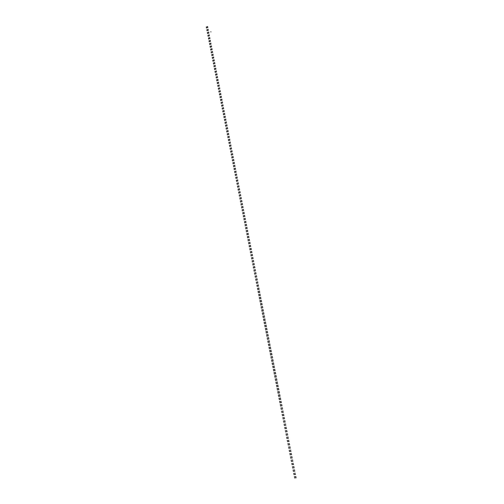 <?xml version="1.0" encoding="UTF-8"?>
<svg xmlns="http://www.w3.org/2000/svg" width="504" height="504" viewBox="0 0 504 504"><rect width="100%" height="100%" fill="white"/><g stroke="black" fill="none" stroke-linecap="round" stroke-linejoin="round"><path stroke-width="0.76" d="M295.01 477.748L294.468 477.817M294.26 476.74L294.796 476.671M207.226 26.781L207.698 26.617M207.875 27.506L207.402 27.676M296.163 477.597L295.627 477.666M295.413 476.589L295.955 476.519M206.218 27.134L206.69 26.97M206.867 27.859L206.394 28.029M206.753 29.881L207.226 29.717M207.402 30.612L206.93 30.776M207.768 29.528L208.24 29.364M208.41 30.259L207.944 30.423M207.295 32.634L207.768 32.47M207.944 33.365L207.472 33.529M208.303 32.281L208.776 32.117M208.952 33.012L208.48 33.176M207.837 35.387L208.303 35.223M208.48 36.118L208.007 36.282M208.845 35.034L209.317 34.87M209.494 35.771L209.021 35.935M208.373 38.146L208.845 37.983M209.021 38.877L208.549 39.041M209.387 37.794L209.859 37.636M210.036 38.531L209.563 38.695M208.914 40.906L209.387 40.742M209.563 41.643L209.091 41.807M209.929 40.559L210.401 40.396M210.578 41.297L210.105 41.454M209.456 43.672L209.929 43.508M210.105 44.409L209.632 44.572M210.47 43.325L210.943 43.161M211.119 44.062L210.647 44.226M209.998 46.437L210.47 46.28M210.647 47.181L210.174 47.338M211.012 46.091L211.485 45.933M211.661 46.834L211.189 46.992M210.54 49.209L211.012 49.052M211.189 49.953L210.716 50.11M211.554 48.863L212.033 48.705M212.209 49.606L211.737 49.77M211.082 51.988L211.56 51.824M211.737 52.725L211.264 52.889M212.102 51.641L212.575 51.484M212.751 52.385L212.279 52.542M211.63 54.76L212.102 54.602M212.279 55.509L211.806 55.667M212.644 54.419L213.123 54.262M213.299 55.163L212.82 55.327M212.171 57.544L212.65 57.387M212.827 58.288L212.348 58.451M213.192 57.204L213.664 57.047M213.847 57.947L213.368 58.111M212.719 60.329L213.192 60.171M213.368 61.079L212.896 61.236M213.74 59.989L214.213 59.831M214.389 60.738L213.917 60.896M213.261 63.12L213.74 62.962M213.917 63.863L213.444 64.027M214.282 62.78L214.761 62.622M214.937 63.529L214.465 63.687M213.809 65.911L214.288 65.753M214.465 66.66L213.986 66.818M214.83 65.57L215.309 65.413M215.485 66.32L215.013 66.478M214.357 68.701L214.836 68.544M215.013 69.457L214.534 69.615M215.378 68.368L215.857 68.21M216.033 69.117L215.561 69.275M214.906 71.505L215.384 71.347M215.561 72.255L215.082 72.412M215.926 71.165L216.405 71.007M216.588 71.921L216.109 72.078M215.454 74.302L215.933 74.151M216.109 75.058L215.636 75.216M216.481 73.968L216.959 73.811M217.136 74.724L216.657 74.882M216.002 77.112L216.481 76.955M216.663 77.868L216.184 78.019M217.029 76.778L217.507 76.621M217.684 77.534L217.205 77.692M216.556 79.915L217.035 79.764M217.211 80.678L216.733 80.829M217.577 79.588L218.056 79.43M218.238 80.344L217.759 80.501M217.104 82.732L217.583 82.574M217.766 83.488L217.287 83.645M218.131 82.398L218.61 82.247M218.793 83.16L218.308 83.311M217.659 85.548L218.137 85.39M218.314 86.31L217.835 86.461M218.686 85.214L219.164 85.063M219.341 85.976L218.862 86.134M218.207 88.364L218.686 88.213M218.868 89.126L218.389 89.284M219.234 88.036L219.719 87.885M219.895 88.798L219.416 88.956M218.761 91.186L219.24 91.035M219.423 91.955L218.938 92.106M219.788 90.859L220.273 90.707M220.45 91.627L219.971 91.778M219.316 94.015L219.794 93.857M219.977 94.777L219.492 94.928M220.343 93.687L220.828 93.536M221.004 94.456L220.525 94.607M219.87 96.844L220.349 96.692M220.532 97.612L220.046 97.763M220.897 96.516L221.382 96.365M221.558 97.285L221.08 97.436M220.424 99.672L220.903 99.521M221.086 100.447L220.601 100.598M221.458 99.351L221.936 99.2M222.119 100.12L221.634 100.271M220.979 102.514L221.458 102.362M221.64 103.282L221.162 103.433M222.012 102.186L222.491 102.035M222.673 102.961L222.195 103.112M221.533 105.349L222.018 105.197M222.195 106.123L221.716 106.275M222.566 105.027L223.052 104.876M223.234 105.802L222.749 105.953M222.094 108.196L222.573 108.045M222.755 108.971L222.27 109.116M223.127 107.875L223.606 107.724M223.789 108.65L223.31 108.801M222.648 111.037L223.133 110.893M223.316 111.819L222.831 111.964M223.681 110.722L224.167 110.571M224.349 111.497L223.864 111.649M223.209 113.891L223.688 113.74M223.871 114.666L223.385 114.817M224.242 113.57L224.727 113.425M224.91 114.351L224.425 114.502M223.763 116.745L224.249 116.594M224.431 117.527L223.946 117.671M224.803 116.43L225.288 116.279M225.471 117.212L224.986 117.356M224.324 119.599L224.809 119.454M224.992 120.387L224.507 120.532M225.364 119.284L225.849 119.139M226.031 120.072L225.546 120.217M224.885 122.459L225.37 122.315M225.553 123.247L225.067 123.392M225.924 122.151L226.409 121.999M226.592 122.932L226.107 123.077M225.446 125.326L225.931 125.181M226.113 126.113L225.628 126.258M226.485 125.011L226.97 124.866M227.153 125.798L226.668 125.943M226.006 128.192L226.491 128.048M226.674 128.98L226.189 129.125M227.046 127.884L227.537 127.739M227.72 128.671L227.228 128.816M226.567 131.065L227.058 130.92M227.241 131.853L226.75 131.998M227.613 130.757L228.098 130.612M228.281 131.544L227.795 131.689M227.134 133.938L227.619 133.793M227.802 134.732L227.317 134.877M228.173 133.629L228.665 133.484M228.847 134.423L228.356 134.568M227.695 136.817L228.186 136.672M228.369 137.611L227.877 137.756M228.74 136.508L229.226 136.37M229.408 137.302L228.923 137.447M228.262 139.703L228.747 139.558M228.929 140.496L228.444 140.641M229.307 139.394L229.792 139.249M229.975 140.188L229.49 140.333M228.829 142.588L229.314 142.443M229.496 143.382L229.011 143.527M229.874 142.279L230.359 142.141M230.542 143.079L230.057 143.218M229.389 145.473L229.881 145.335M230.063 146.273L229.578 146.412M230.435 145.171L230.927 145.026M231.109 145.971L230.624 146.11M229.956 148.365L230.448 148.226M230.63 149.165L230.145 149.31M231.008 148.063L231.493 147.924M231.676 148.863L231.191 149.008M230.523 151.263L231.015 151.124M231.197 152.063L230.712 152.208M231.575 150.961L232.061 150.822M232.249 151.767L231.758 151.906M231.09 154.167L231.582 154.022M231.764 154.967L231.279 155.106M232.142 153.865L232.634 153.726M232.817 154.665L232.325 154.81M231.664 157.065L232.149 156.927M232.338 157.872L231.846 158.01M232.709 156.769L233.201 156.631M233.39 157.576L232.898 157.714M232.231 159.976L232.722 159.837M232.905 160.782L232.413 160.921M233.283 159.68L233.774 159.535M233.957 160.486L233.465 160.625M232.798 162.887L233.289 162.748M233.478 163.693L232.987 163.832M233.85 162.59L234.341 162.452M234.53 163.397L234.039 163.535M233.371 165.797L233.862 165.665M234.051 166.61L233.56 166.748M234.423 165.507L234.914 165.369M235.103 166.314L234.612 166.452M233.944 168.72L234.436 168.582M234.618 169.527L234.127 169.665M234.996 168.424L235.488 168.286M235.677 169.237L235.185 169.376M234.518 171.637L235.009 171.505M235.192 172.45L234.7 172.588M235.57 171.347L236.061 171.209M236.25 172.16L235.759 172.299M235.091 174.567L235.582 174.428M235.765 175.379L235.273 175.518M236.143 174.271L236.634 174.138M236.823 175.09L236.332 175.222M235.664 177.496L236.156 177.358M236.338 178.309L235.847 178.447M236.716 177.2L237.214 177.068M237.397 178.019L236.905 178.158M236.237 180.426L236.729 180.293M236.918 181.245L236.42 181.377M237.296 180.136L237.787 180.004M237.976 180.955L237.478 181.094M236.811 183.362L237.302 183.229M237.491 184.181L237 184.319M237.869 183.072L238.361 182.939M238.549 183.897L238.058 184.029M237.384 186.304L237.882 186.165M238.071 187.123L237.573 187.255M238.449 186.014L238.94 185.882M239.129 186.839L238.631 186.971M237.964 189.246L238.455 189.113M238.644 190.071L238.153 190.203M239.022 188.962L239.52 188.824M239.709 189.787L239.211 189.92M238.537 192.194L239.035 192.062M239.224 193.019L238.726 193.152M239.602 191.911L240.099 191.778M240.282 192.736L239.791 192.868M239.117 195.143L239.614 195.01M239.803 195.974L239.306 196.1M240.181 194.859L240.679 194.727M240.862 195.691L240.37 195.823M239.696 198.097L240.194 197.965M240.383 198.929L239.885 199.061M240.761 197.814L241.258 197.688M241.447 198.645L240.95 198.778M240.276 201.058L240.773 200.926M240.962 201.89L240.465 202.016M241.34 200.775L241.838 200.642M242.027 201.606L241.529 201.739M240.855 204.019L241.353 203.887M241.542 204.851L241.044 204.983M241.92 203.742L242.418 203.61M242.607 204.574L242.109 204.706M241.435 206.987L241.933 206.854M242.122 207.818L241.624 207.95M242.5 206.709L242.997 206.577M243.193 207.541L242.689 207.673M242.014 209.954L242.512 209.822M242.708 210.792L242.203 210.918M243.086 209.677L243.583 209.551M243.772 210.514L243.274 210.641M242.6 212.927L243.098 212.795M243.287 213.765L242.789 213.891M243.665 212.65L244.169 212.524M244.358 213.488L243.86 213.62M243.18 215.901L243.684 215.775M243.873 216.745L243.369 216.871M244.251 215.63L244.749 215.504M244.944 216.468L244.44 216.6M243.766 218.881L244.264 218.755M244.453 219.725L243.955 219.851M244.837 218.61L245.335 218.484M245.524 219.454L245.026 219.58M244.352 221.867L244.849 221.741M245.038 222.711L244.541 222.837M245.423 221.596L245.921 221.47M246.109 222.44L245.612 222.566M244.938 224.853L245.435 224.734M245.624 225.704L245.127 225.83M246.009 224.589L246.506 224.463M246.702 225.433L246.198 225.559M245.524 227.846L246.021 227.726M246.21 228.696L245.713 228.822M246.595 227.581L247.099 227.455M247.288 228.425L246.784 228.551M246.109 230.845L246.607 230.719M246.803 231.695L246.298 231.821M247.181 230.58L247.684 230.454M247.874 231.424L247.376 231.55M246.695 233.843L247.199 233.717M247.388 234.694L246.884 234.82M247.773 233.579L248.27 233.453M248.466 234.429L247.962 234.555M247.281 236.849L247.785 236.722M247.974 237.699L247.477 237.825M248.359 236.584L248.863 236.458M249.052 237.434L248.554 237.56M247.874 239.854L248.377 239.734M248.567 240.71L248.062 240.83M248.951 239.589L249.455 239.469M249.644 240.446L249.14 240.572M248.459 242.865L248.963 242.745M249.159 243.722L248.655 243.841M249.537 242.6L250.041 242.481M250.236 243.463L249.732 243.583M249.052 245.876L249.556 245.757M249.745 246.739L249.247 246.859M250.129 245.618L250.633 245.498M250.828 246.481L250.324 246.601M249.644 248.9L250.148 248.774M250.337 249.757L249.833 249.877M250.721 248.636L251.225 248.516M251.42 249.499L250.916 249.619M250.236 251.918L250.74 251.798M250.929 252.781L250.425 252.901M251.313 251.66L251.824 251.54M252.013 252.523L251.509 252.643M250.828 254.948L251.332 254.829M251.528 255.811L251.023 255.931M251.912 254.69L252.416 254.57M252.605 255.553L252.101 255.673M251.42 257.979L251.924 257.859M252.12 258.842L251.616 258.962M252.504 257.72L253.008 257.601M253.203 258.59L252.699 258.709M252.013 261.009L252.523 260.889M252.712 261.878L252.208 261.998M253.096 260.757L253.607 260.637M253.796 261.626L253.292 261.746M252.611 264.046L253.115 263.932M253.31 264.915L252.806 265.035M253.695 263.794L254.199 263.68M254.394 264.663L253.89 264.783M253.203 267.089L253.714 266.969M253.909 267.958L253.399 268.078M254.293 266.837L254.797 266.723M254.993 267.712L254.482 267.826M253.802 270.131L254.306 270.018M254.501 271.007L253.997 271.127M254.885 269.886L255.396 269.766M255.591 270.761L255.081 270.875M254.4 273.181L254.904 273.067M255.1 274.056L254.596 274.176M255.484 272.935L255.994 272.822M256.19 273.811L255.679 273.93M254.999 276.236L255.503 276.123M255.698 277.112L255.194 277.231M256.082 275.99L256.593 275.877M256.788 276.866L256.278 276.986M255.597 279.292L256.101 279.178M256.297 280.174L255.793 280.287M256.687 279.046L257.191 278.933M257.387 279.928L256.882 280.041M256.196 282.353L256.706 282.24M256.901 283.235L256.391 283.349M257.286 282.108L257.796 281.994M257.991 282.99L257.481 283.103M256.794 285.422L257.305 285.308M257.5 286.303L256.99 286.417M257.884 285.176L258.394 285.062M258.59 286.058L258.079 286.171M257.393 288.49L257.903 288.376M258.098 289.372L257.588 289.485M258.489 288.244L258.999 288.137M259.195 289.132L258.684 289.246M257.998 291.558L258.508 291.451M258.703 292.446L258.193 292.559M259.094 291.318L259.604 291.211M259.799 292.207L259.289 292.32M258.602 294.638L259.113 294.525M259.308 295.527L258.798 295.64M259.692 294.399L260.209 294.286M260.404 295.287L259.894 295.401M259.201 297.719L259.711 297.606M259.913 298.607L259.396 298.721M260.297 297.48L260.807 297.373M261.009 298.374L260.492 298.481M259.806 300.8L260.316 300.693M260.518 301.694L260.001 301.808M260.902 300.567L261.418 300.453M261.614 301.461L261.103 301.568M260.411 303.887L260.921 303.78M261.122 304.788L260.606 304.895M261.507 303.654L262.023 303.547M262.219 304.555L261.708 304.662M261.015 306.98L261.532 306.873M261.727 307.881L261.217 307.988M262.118 306.747L262.628 306.64M262.83 307.648L262.313 307.755M261.626 310.08L262.137 309.973M262.332 310.981L261.822 311.088M262.723 309.847L263.239 309.739M263.435 310.748L262.918 310.855M262.231 313.179L262.742 313.072M262.943 314.08L262.427 314.187M263.334 312.946L263.844 312.839M264.046 313.853L263.529 313.961M262.836 316.285L263.353 316.178M263.548 317.186L263.038 317.293M263.938 316.052L264.455 315.945M264.65 316.959L264.14 317.066M263.447 319.391L263.964 319.284M264.159 320.298L263.642 320.399M264.55 319.164L265.066 319.057M265.262 320.072L264.751 320.179M264.058 322.503L264.568 322.396M264.77 323.411L264.253 323.518M265.161 322.276L265.677 322.169M265.873 323.184L265.356 323.291M264.669 325.622L265.18 325.515M265.381 326.529L264.865 326.63M265.772 325.395L266.288 325.288M266.484 326.302L265.973 326.409M265.28 328.74L265.791 328.633M265.992 329.654L265.476 329.755M266.383 328.52L266.899 328.413M267.101 329.427L266.584 329.534M265.892 331.865L266.408 331.758M266.603 332.779L266.087 332.879M266.994 331.645L267.511 331.538M267.712 332.558L267.196 332.659M266.503 334.99L267.019 334.889M267.221 335.91L266.704 336.011M267.611 334.769L268.128 334.669M268.33 335.689L267.807 335.79M267.114 338.127L267.63 338.02M267.832 339.041L267.315 339.142M268.223 337.907L268.745 337.806M268.941 338.827L268.424 338.927M267.731 341.258L268.248 341.158M268.449 342.178L267.926 342.279M268.84 341.044L269.356 340.943M269.558 341.964L269.041 342.065M268.342 344.402L268.865 344.301M269.06 345.322L268.544 345.423M269.457 344.188L269.974 344.087M270.175 345.108L269.659 345.209M268.96 347.546L269.476 347.445M269.678 348.466L269.161 348.566M270.075 347.332L270.591 347.231M270.793 348.258L270.27 348.352M269.577 350.696L270.094 350.595M270.295 351.622L269.779 351.716M270.692 350.482L271.209 350.381M271.41 351.408L270.894 351.509M270.194 353.846L270.711 353.745M270.913 354.772L270.396 354.873M271.31 353.638L271.826 353.537M272.028 354.564L271.511 354.659M270.812 357.002L271.335 356.908M271.536 357.935L271.013 358.029M271.927 356.794L272.45 356.693M272.651 357.727L272.128 357.821M271.429 360.165L271.952 360.064M272.154 361.097L271.631 361.192M272.544 359.957L273.067 359.856M273.269 360.889L272.746 360.984M272.053 363.327L272.57 363.233M272.771 364.26L272.255 364.361M273.168 363.119L273.691 363.025M273.892 364.058L273.37 364.153M272.67 366.496L273.193 366.402M273.395 367.435L272.872 367.529M273.792 366.295L274.315 366.2M274.516 367.227L273.993 367.321M273.294 369.671L273.817 369.577M274.019 370.61L273.496 370.705M274.409 369.47L274.932 369.375M275.14 370.402L274.617 370.497M273.918 372.847L274.441 372.752M274.642 373.785L274.119 373.88M275.033 372.645L275.556 372.55M275.764 373.584L275.241 373.678M274.535 376.028L275.058 375.934M275.266 376.973L274.743 377.061M275.656 375.826L276.186 375.732M276.387 376.771L275.864 376.866M275.159 379.216L275.688 379.121M275.89 380.161L275.367 380.249M276.286 379.014L276.809 378.92M277.011 379.959L276.488 380.054M275.789 382.404L276.312 382.309M276.513 383.349L275.99 383.443M276.91 382.208L277.433 382.114M277.641 383.153L277.112 383.242M276.413 385.598L276.935 385.503M277.137 386.543L276.614 386.637M277.534 385.402L278.063 385.308M278.265 386.348L277.742 386.442M277.036 388.798L277.565 388.704M277.767 389.743L277.244 389.838M278.164 388.603L278.687 388.508M278.895 389.554L278.365 389.642M277.666 391.999L278.189 391.91M278.397 392.95L277.868 393.038M278.794 391.803L279.317 391.715M279.525 392.755L278.995 392.849M278.29 395.205L278.819 395.117M279.021 396.157L278.498 396.245M279.418 395.01L279.947 394.922M280.155 395.968L279.625 396.056M278.92 398.412L279.449 398.324M279.651 399.37L279.128 399.458M280.048 398.223L280.577 398.135M280.785 399.181L280.256 399.269M279.55 401.631L280.079 401.543M280.281 402.589L279.758 402.671M280.678 401.442L281.207 401.354M281.415 402.4L280.886 402.488M280.18 404.844L280.709 404.762M280.911 405.808L280.388 405.896M281.314 404.662L281.843 404.573M282.045 405.619L281.516 405.707M280.81 408.07L281.339 407.982M281.547 409.034L281.018 409.116M281.944 407.887L282.473 407.799M282.681 408.851L282.152 408.933M281.446 411.296L281.975 411.214M282.177 412.259L281.648 412.348M282.58 411.113L283.103 411.031M283.311 412.077L282.782 412.165M282.076 414.527L282.605 414.446M282.813 415.498L282.284 415.579M283.21 414.345L283.739 414.263M283.947 415.315L283.418 415.397M282.712 417.766L283.242 417.677M283.443 418.736L282.914 418.818M283.846 417.583L284.376 417.501M284.584 418.553L284.054 418.635M283.343 421.004L283.878 420.922M284.08 421.974L283.55 422.056M284.483 420.827L285.012 420.739M285.22 421.798L284.691 421.88M283.979 424.248L284.508 424.166M284.716 425.219L284.187 425.307M285.119 424.072L285.648 423.99M285.856 425.042L285.327 425.124M284.615 427.499L285.144 427.417M285.352 428.469L284.823 428.551M285.755 427.323L286.285 427.241M286.493 428.299L285.963 428.381M285.251 430.75L285.787 430.668M285.995 431.726L285.459 431.808M286.392 430.574L286.927 430.492M287.135 431.556L286.6 431.632M285.888 434.007L286.423 433.925M286.631 434.984L286.096 435.065M287.034 433.837L287.563 433.755M287.771 434.813L287.242 434.895M286.53 437.27L287.06 437.189M287.267 438.247L286.738 438.329M287.671 437.094L288.206 437.018M288.414 438.077L287.878 438.159M287.167 440.534L287.702 440.452M287.91 441.517L287.375 441.592M288.313 440.364L288.842 440.288M289.057 441.346L288.521 441.428M287.809 443.804L288.345 443.722M288.553 444.786L288.017 444.868M288.956 443.633L289.485 443.558M289.693 444.623L289.164 444.698M288.452 447.079L288.987 446.998M289.195 448.062L288.66 448.144M289.592 446.909L290.128 446.834M290.342 447.899L289.806 447.974M289.094 450.356L289.63 450.28M289.838 451.345L289.302 451.42M290.241 450.192L290.776 450.116M290.984 451.181L290.449 451.256M289.737 453.638L290.272 453.562M290.48 454.633L289.945 454.709M290.884 453.474L291.419 453.398M291.627 454.469L291.091 454.545M290.38 456.926L290.915 456.851M291.123 457.922L290.587 457.997M291.526 456.763L292.062 456.687M292.276 457.758L291.734 457.834M291.022 460.215L291.558 460.139M291.772 461.21L291.23 461.286M292.175 460.058L292.711 459.982M292.918 461.053L292.383 461.129M291.671 463.51L292.207 463.441M292.414 464.512L291.879 464.587M292.818 463.352L293.359 463.283M293.567 464.354L293.032 464.43M292.314 466.811L292.849 466.742M293.063 467.813L292.528 467.888M293.467 466.654L294.002 466.584M294.216 467.655L293.674 467.731M292.963 470.119L293.498 470.043M293.712 471.12L293.171 471.19M294.115 469.961L294.651 469.892M294.865 470.969L294.323 471.038M293.612 473.426L294.147 473.357M294.361 474.434L293.819 474.503M294.764 473.275L295.3 473.199M295.514 474.277L294.972 474.352M210.886 31.67L210.949 32.023M206.646 26.876L206.262 27.172M207.654 26.523L207.27 26.819M295.659 477.635L296.106 477.842M294.5 477.786L294.947 477.994M207.182 29.623L206.798 29.919M208.196 29.27L207.806 29.572M207.724 32.376L207.339 32.672M208.732 32.023L208.347 32.319M208.259 35.129L207.875 35.425M209.273 34.776L208.889 35.078M208.801 37.882L208.417 38.184M209.815 37.535L209.431 37.838M209.343 40.648L208.958 40.944M210.357 40.295L209.973 40.597M209.884 43.407L209.5 43.709M210.899 43.06L210.514 43.363M210.426 46.179L210.042 46.475M211.441 45.833L211.056 46.129M210.968 48.945L210.584 49.247M211.982 48.605L211.598 48.901M211.51 51.723L211.126 52.019M212.524 51.377L212.14 51.679M212.052 54.501L211.667 54.797M213.072 54.155L212.688 54.457M212.6 57.28L212.216 57.582M213.614 56.939L213.236 57.242M213.142 60.064L212.757 60.367M214.162 59.724L213.778 60.026M213.69 62.849L213.305 63.151M214.71 62.515L214.326 62.811M214.232 65.64L213.853 65.942M215.252 65.306L214.874 65.608M214.78 68.437L214.402 68.739M215.8 68.097L215.422 68.399M215.328 71.234L214.95 71.537M216.348 70.9L215.97 71.203M215.876 74.031L215.498 74.34M216.903 73.704L216.518 74.006M216.424 76.841L216.046 77.144M217.451 76.507L217.073 76.81M216.972 79.645L216.594 79.953M217.999 79.317L217.621 79.619M217.526 82.461L217.148 82.763M218.553 82.127L218.175 82.429M218.075 85.27L217.697 85.579M219.101 84.943L218.723 85.245M218.623 88.093L218.251 88.395M219.656 87.765L219.278 88.068M219.177 90.915L218.799 91.218M220.204 90.588L219.832 90.89M219.731 93.738L219.353 94.046M220.758 93.41L220.387 93.719M220.286 96.566L219.908 96.875M221.313 96.239L220.941 96.547M220.834 99.395L220.462 99.704M221.867 99.074L221.495 99.383M221.388 102.236L221.017 102.539M222.428 101.909L222.05 102.218M221.949 105.071L221.577 105.38M222.982 104.75L222.611 105.059M222.503 107.913L222.132 108.221M223.537 107.598L223.165 107.9M223.058 110.76L222.686 111.069M224.097 110.439L223.726 110.748M223.618 113.608L223.247 113.917M224.652 113.293L224.286 113.602M224.173 116.462L223.808 116.77M225.212 116.147L224.841 116.456M224.734 119.322L224.368 119.631M225.773 119.007L225.401 119.316M225.294 122.182L224.923 122.491M226.334 121.867L225.962 122.176M225.849 125.042L225.483 125.351M226.894 124.727L226.529 125.042M226.409 127.909L226.05 128.218M227.455 127.6L227.09 127.909M226.97 130.782L226.611 131.09M228.016 130.467L227.651 130.782M227.537 133.655L227.172 133.963M228.577 133.346L228.218 133.655M228.098 136.534L227.739 136.842M229.144 136.225L228.778 136.534M228.659 139.413L228.299 139.728M229.704 139.104L229.345 139.419M229.226 142.298L228.866 142.613M230.271 141.989L229.912 142.304M229.786 145.183L229.433 145.499M230.838 144.881L230.479 145.196M230.353 148.075L230 148.39M231.399 147.773L231.046 148.088M230.92 150.973L230.567 151.288M231.966 150.671L231.613 150.986M231.487 153.871L231.134 154.186M232.533 153.569L232.18 153.884M232.054 156.775L231.701 157.09M233.106 156.473L232.754 156.788M232.621 159.68L232.268 159.995M233.673 159.384L233.321 159.699M233.188 162.59L232.842 162.905M234.24 162.294L233.894 162.609M233.755 165.501L233.409 165.822M234.814 165.205L234.461 165.526M234.328 168.418L233.982 168.739M235.381 168.128L235.034 168.443M234.896 171.341L234.555 171.656M235.954 171.045L235.607 171.366M235.469 174.264L235.129 174.586M236.527 173.974L236.181 174.289M236.042 177.194L235.702 177.509M237.101 176.904L236.754 177.219M236.615 180.123L236.275 180.445M237.674 179.833L237.334 180.155M237.189 183.059L236.849 183.38M238.247 182.769L237.907 183.091M237.762 186.001L237.428 186.316M238.82 185.711L238.487 186.033M238.335 188.943L238.001 189.265M239.394 188.654L239.06 188.975M238.909 191.885L238.581 192.207M239.973 191.602L239.639 191.923M239.488 194.84L239.154 195.161M240.547 194.557L240.219 194.878M240.061 197.788L239.734 198.116M241.126 197.511L240.799 197.833M240.641 200.749L240.314 201.071M241.706 200.466L241.378 200.794M241.214 203.711L240.893 204.032M242.285 203.427L241.958 203.755M241.794 206.672L241.473 206.999M242.865 206.394L242.544 206.722M242.374 209.645L242.059 209.966M243.445 209.368L243.123 209.689M242.953 212.612L242.638 212.94M244.024 212.341L243.703 212.663M243.533 215.592L243.218 215.914M244.604 215.315L244.289 215.643M244.119 218.572L243.804 218.893M245.19 218.295L244.875 218.623M244.698 221.552L244.39 221.88M245.769 221.281L245.461 221.609M245.284 224.538L244.976 224.866M246.355 224.274L246.047 224.595M245.864 227.531L245.561 227.858M246.941 227.266L246.632 227.594M246.45 230.523L246.147 230.857M247.521 230.259L247.218 230.586M247.036 233.522L246.733 233.856M248.107 233.257L247.811 233.585M247.621 236.527L247.319 236.855M248.692 236.263L248.396 236.59M248.207 239.532L247.911 239.86M249.285 239.268L248.989 239.602M248.793 242.544L248.497 242.871M249.871 242.279L249.575 242.613M249.379 245.555L249.089 245.889M250.457 245.297L250.167 245.624M249.965 248.573L249.682 248.907M251.049 248.314L250.759 248.648M250.557 251.597L250.274 251.924M251.635 251.338L251.351 251.666M251.143 254.621L250.866 254.955M252.227 254.369L251.95 254.696M251.735 257.651L251.458 257.979M252.819 257.399L252.542 257.727M252.328 260.681L252.05 261.015M253.411 260.429L253.134 260.763M252.92 263.724L252.649 264.052M254.003 263.472L253.733 263.8M253.512 266.761L253.241 267.095M254.596 266.509L254.331 266.843M254.104 269.81L253.84 270.138M255.194 269.558L254.923 269.886M254.696 272.853L254.438 273.187M255.786 272.607L255.522 272.941M255.295 275.909L255.037 276.242M256.385 275.663L256.12 275.99M255.887 278.964L255.635 279.298M256.977 278.718L256.719 279.052M256.486 282.026L256.234 282.353M257.576 281.78L257.323 282.114M257.078 285.088L256.832 285.422M258.174 284.848L257.922 285.176M257.626 289.485L257.859 289.706M257.676 288.156L257.431 288.49M258.772 287.916L258.527 288.25M258.722 289.246L258.949 289.466M258.231 292.559L258.464 292.78M258.275 291.23L258.035 291.558M259.371 290.991L259.125 291.318M259.321 292.32L259.554 292.541M258.829 295.64L259.069 295.854M258.873 294.304L258.634 294.638M259.969 294.071L259.73 294.399M259.925 295.401L260.165 295.621M259.434 298.721L259.68 298.941M259.472 297.385L259.239 297.719M260.568 297.152L260.335 297.48M260.53 298.481L260.776 298.702M260.039 301.802L260.284 302.022M260.077 300.472L259.844 300.8M261.173 300.233L260.94 300.567M261.135 301.568L261.381 301.789M260.644 304.895L260.896 305.115M260.675 303.559L260.448 303.887M261.778 303.326L261.544 303.654M261.74 304.662L261.992 304.882M261.248 307.988L261.507 308.209M261.28 306.652L261.053 306.98M262.376 306.419L262.149 306.747M262.351 307.755L262.603 307.976M261.859 311.081L262.112 311.308M261.878 309.746L261.658 310.073M262.981 309.519L262.76 309.847M262.956 310.855L263.214 311.075M262.464 314.181L262.729 314.408M262.483 312.845L262.269 313.173M263.586 312.619L263.365 312.946M263.567 313.954L263.825 314.181M263.069 317.287L263.34 317.514M263.088 315.951L262.874 316.279M264.191 315.724L263.976 316.052M264.172 317.06L264.442 317.287M263.68 320.399L263.951 320.62M263.693 319.063L263.485 319.385M264.795 318.837L264.587 319.158M264.783 320.172L265.054 320.399M264.291 323.511L264.562 323.738M264.298 322.176L264.09 322.497M265.406 321.949L265.198 322.276M265.394 323.284L265.671 323.511M264.902 326.63L265.18 326.85M264.909 325.288L264.701 325.615M266.011 325.067L265.81 325.389M266.005 326.403L266.282 326.63M265.514 329.748L265.797 329.975M265.514 328.413L265.312 328.734M266.616 328.186L266.421 328.514M266.616 329.528L266.899 329.755M266.125 332.873L266.408 333.1M266.118 331.538L265.923 331.859M267.227 331.311L267.032 331.638M267.233 332.653L267.517 332.879M266.736 336.004L267.026 336.231M266.729 334.662L266.54 334.984M267.838 334.442L267.643 334.763M267.844 335.784L268.134 336.011M267.353 339.135L267.643 339.362M267.341 337.793L267.151 338.115M268.449 337.579L268.26 337.901M268.462 338.921L268.758 339.148M267.964 342.273L268.267 342.5M267.952 340.931L267.763 341.252M269.06 340.717L268.878 341.038M269.073 342.059L269.375 342.285M268.582 345.416L268.884 345.643M268.563 344.075L268.38 344.396M269.672 343.86L269.489 344.175M269.69 345.202L269.993 345.429M269.193 348.56L269.501 348.787M269.174 347.218L268.997 347.539M270.283 347.004L270.106 347.325M270.308 348.346L270.617 348.573M269.81 351.71L270.125 351.937M269.785 350.368L269.615 350.683M270.9 350.154L270.724 350.475M270.925 351.496L271.24 351.723M270.428 354.86L270.749 355.087M270.402 353.518L270.232 353.839M271.511 353.31L271.341 353.625M271.543 354.652L271.858 354.879M271.051 358.023L271.366 358.243M271.013 356.681L270.85 356.996M272.128 356.467L271.965 356.782M272.166 357.809L272.481 358.035M271.669 361.179L271.99 361.406M271.631 359.837L271.467 360.152M272.746 359.629L272.582 359.944M272.784 360.971L273.111 361.198M272.286 364.348L272.614 364.575M272.248 363.006L272.084 363.315M273.363 362.798L273.206 363.113M273.407 364.14L273.735 364.367M272.91 367.517L273.237 367.744M272.866 366.175L272.708 366.484M273.981 365.973L273.823 366.282M274.025 367.315L274.359 367.536M273.527 370.692L273.867 370.919M273.483 369.35L273.326 369.659M274.598 369.149L274.447 369.457M274.649 370.49L274.989 370.711M274.151 373.867L274.491 374.094M274.1 372.525L273.949 372.834M275.222 372.324L275.071 372.632M275.272 373.666L275.612 373.892M274.774 377.049L275.121 377.276M274.718 375.707L274.573 376.016M275.839 375.511L275.694 375.814M275.896 376.853L276.242 377.074M275.398 380.236L275.745 380.463M275.341 378.895L275.197 379.203M276.463 378.699L276.318 379.002M276.52 380.041L276.872 380.262M276.022 383.424L276.375 383.651M275.959 382.089L275.82 382.391M277.08 381.887L276.942 382.19M277.15 383.229L277.502 383.456M276.652 386.618L277.005 386.845M276.583 385.283L276.444 385.585M277.704 385.087L277.572 385.39M277.773 386.429L278.132 386.65M277.276 389.819L277.635 390.046M277.206 388.483L277.074 388.779M278.328 388.288L278.195 388.584M278.403 389.624L278.762 389.85M277.906 393.026L278.265 393.246M277.83 391.684L277.698 391.98M278.958 391.488L278.825 391.791M279.027 392.83L279.392 393.057M278.529 396.232L278.901 396.453M278.454 394.89L278.328 395.186M279.581 394.701L279.455 394.997M279.657 396.037L280.029 396.264M279.159 399.439L279.531 399.666M279.077 398.103L278.958 398.399M280.205 397.914L280.085 398.21M280.287 399.25L280.659 399.477M279.789 402.658L280.161 402.879M279.707 401.316L279.581 401.612M280.917 402.469L281.295 402.69M280.419 405.877L280.797 406.098M280.331 404.536L280.218 404.832M281.553 405.689L281.931 405.909M281.049 409.097L281.434 409.317M282.183 408.914L282.568 409.135M281.686 412.329L282.07 412.549M282.813 412.146L283.204 412.366M282.316 415.561L282.706 415.781M283.45 415.378L283.84 415.598M282.952 418.799L283.343 419.013M284.086 418.616L284.476 418.837M283.582 422.037L283.979 422.257M284.722 421.861L285.119 422.075M284.218 425.281L284.621 425.502M285.358 425.105L285.755 425.326M284.854 428.532L285.258 428.746M285.995 428.356L286.398 428.57M285.491 431.783L285.9 432.004M286.631 431.613L287.041 431.827M286.133 435.04L286.543 435.254M287.274 434.87L287.683 435.084M286.77 438.304L287.179 438.518M287.91 438.134L288.326 438.348M287.412 441.573L287.828 441.788M288.553 441.403L288.968 441.617M288.049 444.843L288.471 445.057M289.195 444.673L289.611 444.887M288.691 448.119L289.113 448.327M289.838 447.949L290.26 448.163M289.334 451.395L289.756 451.609M290.48 451.231L290.902 451.445M289.976 454.677L290.405 454.891M291.123 454.52L291.551 454.728M290.619 457.966L291.054 458.174M291.772 457.808L292.2 458.016M291.268 461.261L291.696 461.469M292.414 461.103L292.849 461.311M291.911 464.556L292.345 464.764M293.063 464.398L293.498 464.606M292.559 467.857L292.994 468.065M293.706 467.699L294.147 467.907M293.202 471.164L293.643 471.366M294.355 471.007L294.802 471.215M293.851 474.472L294.298 474.68M295.004 474.321L295.451 474.522"/></g></svg>
